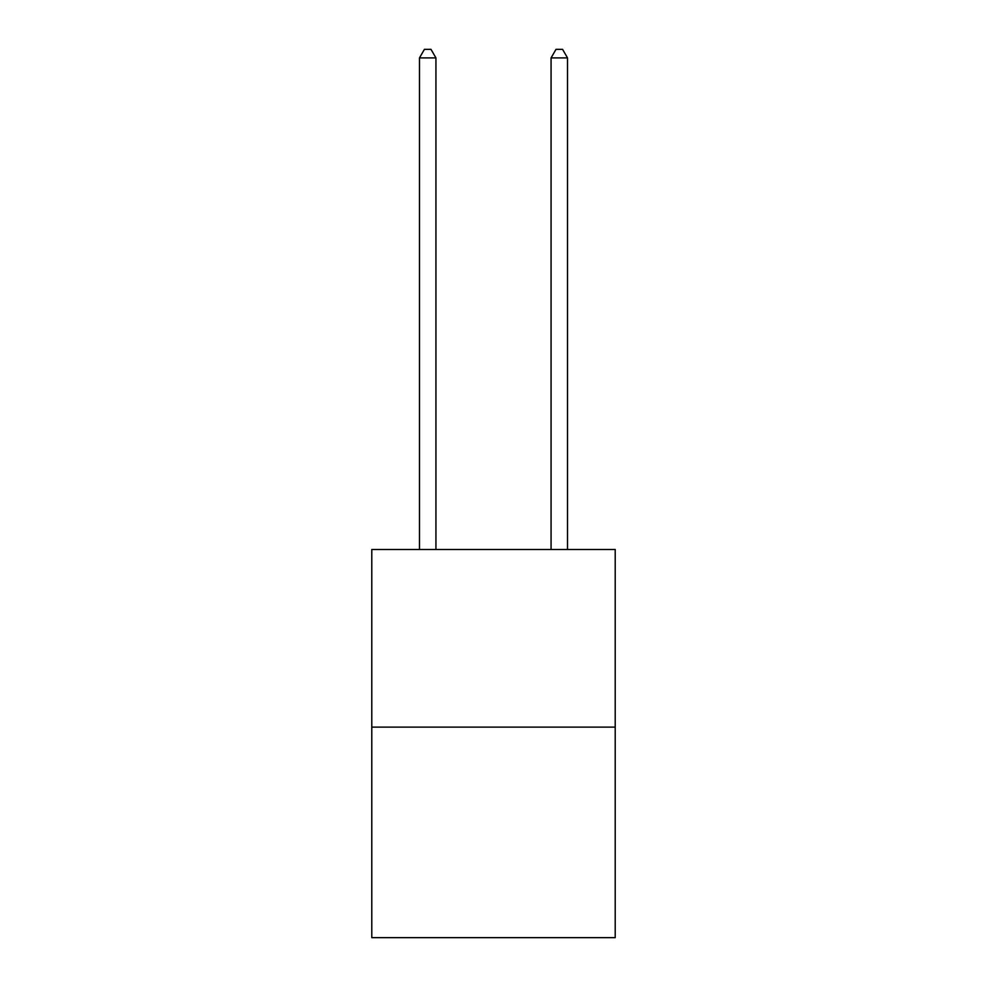<?xml version="1.0" encoding="UTF-8"?>
<svg xmlns="http://www.w3.org/2000/svg" width="987" height="987" viewBox="0 0 987 987"><rect width="100%" height="100%" fill="white"/><g stroke="black" fill="none" stroke-linecap="round" stroke-linejoin="round"><path stroke-width="1.48" d="M615.209 727.123L615.209 549.488L371.791 549.488L371.791 937.65L615.209 937.65L615.209 727.123L371.791 727.123M435.933 549.488L435.933 57.9L419.487 57.9L419.487 549.488M419.487 57.9L424.422 49.35L430.998 49.35L435.933 57.9M567.513 549.488L567.513 57.9L551.067 57.9L551.067 549.488M551.067 57.9L556.002 49.35L562.578 49.35L567.513 57.9"/></g></svg>
